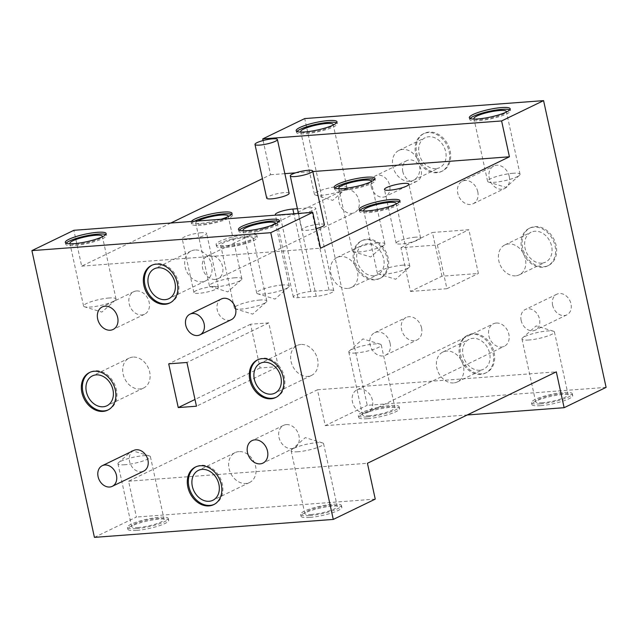<?xml version="1.0" encoding="UTF-8"?>
<svg xmlns="http://www.w3.org/2000/svg" width="638" height="638" viewBox="0 0 638 638"><rect width="100%" height="100%" fill="white"/><g stroke="black" fill="none" stroke-linecap="round" stroke-linejoin="round"><path stroke-width="0.48" stroke-dasharray="3.19 2.39" d="M402.793 171.598A11.476 8.964 64.2 0 1 406.972 160.585A11.476 8.964 64.2 0 1 421.152 170.226A11.476 8.964 64.2 0 1 416.973 181.24A11.476 8.964 64.2 0 1 402.793 171.598M371.308 186.838A11.476 8.964 64.2 0 1 375.495 175.817A11.476 8.964 64.2 0 1 389.674 185.459A11.476 8.964 64.2 0 1 385.488 196.48A11.476 8.964 64.2 0 1 371.308 186.838M552.628 305.251A11.476 8.964 64.2 0 1 556.815 294.23A11.476 8.964 64.2 0 1 570.994 303.871A11.476 8.964 64.2 0 1 566.807 314.893A11.476 8.964 64.2 0 1 552.628 305.251M521.15 320.483A11.476 8.964 64.2 0 1 525.329 309.47A11.476 8.964 64.2 0 1 539.509 319.112A11.476 8.964 64.2 0 1 535.33 330.125A11.476 8.964 64.2 0 1 521.15 320.483M509.252 176.479A12.505 9.761 64.2 0 1 504.698 188.489A12.505 9.761 64.2 0 1 489.242 177.986A12.505 9.761 64.2 0 1 493.796 165.976A12.505 9.761 64.2 0 1 509.252 176.479M477.766 191.719A12.505 9.761 64.2 0 1 473.213 203.721A12.505 9.761 64.2 0 1 457.765 193.218A12.505 9.761 64.2 0 1 462.319 181.216A12.505 9.761 64.2 0 1 477.766 191.719M421.574 327.964A12.505 9.761 64.2 0 1 417.021 339.966A12.505 9.761 64.2 0 1 401.573 329.463A12.505 9.761 64.2 0 1 406.127 317.461A12.505 9.761 64.2 0 1 421.574 327.964M390.097 343.204A12.505 9.761 64.2 0 1 385.543 355.206A12.505 9.761 64.2 0 1 370.096 344.703A12.505 9.761 64.2 0 1 374.65 332.701A12.505 9.761 64.2 0 1 390.097 343.204M437.812 172.236A20.902 16.317 64.2 0 1 417.547 156.398A20.902 16.317 64.2 0 1 424.326 133.35A20.902 16.317 64.2 0 1 429.055 132.09A20.902 16.317 64.2 0 1 449.311 147.936A20.902 16.317 64.2 0 1 442.541 170.976A20.902 16.317 64.2 0 1 437.812 172.236M436.759 172.746A20.902 16.317 64.2 0 1 416.502 156.9A20.902 16.317 64.2 0 1 423.273 133.86A20.902 16.317 64.2 0 1 428.002 132.6A20.902 16.317 64.2 0 1 448.267 148.439A20.902 16.317 64.2 0 1 441.488 171.486A20.902 16.317 64.2 0 1 436.759 172.746M435.858 168.623A16.612 12.967 64.2 0 1 419.764 156.031A16.612 12.967 64.2 0 1 425.147 137.72A16.612 12.967 64.2 0 1 428.903 136.723A16.612 12.967 64.2 0 1 445.005 149.308A16.612 12.967 64.2 0 1 439.622 167.619A16.612 12.967 64.2 0 1 435.858 168.623M409.628 181.32A16.612 12.967 64.2 0 1 393.526 168.727A16.612 12.967 64.2 0 1 398.909 150.416A16.612 12.967 64.2 0 1 402.674 149.42A16.612 12.967 64.2 0 1 418.767 162.012A16.612 12.967 64.2 0 1 413.384 180.323A16.612 12.967 64.2 0 1 409.628 181.32M354.72 260.535A20.902 16.317 64.2 0 1 362.336 240.47A20.902 16.317 64.2 0 1 367.065 239.21A20.902 16.317 64.2 0 1 388.159 258.023A20.902 16.317 64.2 0 1 380.543 278.088A20.902 16.317 64.2 0 1 375.814 279.348A20.902 16.317 64.2 0 1 354.72 260.535M374.769 279.859A20.902 16.317 64.2 0 1 354.505 264.02A20.902 16.317 64.2 0 1 361.283 240.973A20.902 16.317 64.2 0 1 366.013 239.713A20.902 16.317 64.2 0 1 386.269 255.559A20.902 16.317 64.2 0 1 379.498 278.599A20.902 16.317 64.2 0 1 374.769 279.859M373.868 275.736A16.612 12.967 64.2 0 1 357.766 263.151A16.612 12.967 64.2 0 1 363.15 244.84A16.612 12.967 64.2 0 1 366.914 243.836A16.612 12.967 64.2 0 1 383.007 256.428A16.612 12.967 64.2 0 1 377.624 274.739A16.612 12.967 64.2 0 1 373.868 275.736M347.63 288.432A16.612 12.967 64.2 0 1 331.537 275.847A16.612 12.967 64.2 0 1 336.92 257.537A16.612 12.967 64.2 0 1 340.676 256.532A16.612 12.967 64.2 0 1 356.778 269.124A16.612 12.967 64.2 0 1 351.394 287.435A16.612 12.967 64.2 0 1 347.63 288.432M481.77 373.852A20.902 16.317 64.2 0 1 461.513 358.014A20.902 16.317 64.2 0 1 468.284 334.966A20.902 16.317 64.2 0 1 473.013 333.714A20.902 16.317 64.2 0 1 493.27 349.552A20.902 16.317 64.2 0 1 486.499 372.592A20.902 16.317 64.2 0 1 481.77 373.852M480.717 374.362A20.902 16.317 64.2 0 1 460.461 358.524A20.902 16.317 64.2 0 1 467.239 335.476A20.902 16.317 64.2 0 1 471.968 334.216A20.902 16.317 64.2 0 1 492.225 350.063A20.902 16.317 64.2 0 1 485.446 373.102A20.902 16.317 64.2 0 1 480.717 374.362M479.816 370.239A16.612 12.967 64.2 0 1 463.722 357.655A16.612 12.967 64.2 0 1 469.105 339.344A16.612 12.967 64.2 0 1 472.862 338.339A16.612 12.967 64.2 0 1 488.963 350.932A16.612 12.967 64.2 0 1 483.58 369.243A16.612 12.967 64.2 0 1 479.816 370.239M453.586 382.936A16.612 12.967 64.2 0 1 437.493 370.351A16.612 12.967 64.2 0 1 442.876 352.04A16.612 12.967 64.2 0 1 446.632 351.036A16.612 12.967 64.2 0 1 462.733 363.628A16.612 12.967 64.2 0 1 457.342 381.939A16.612 12.967 64.2 0 1 453.586 382.936M522.666 247.927A20.902 16.317 64.2 0 1 530.282 227.854A20.902 16.317 64.2 0 1 535.011 226.594A20.902 16.317 64.2 0 1 556.105 245.415A20.902 16.317 64.2 0 1 548.489 265.48A20.902 16.317 64.2 0 1 543.759 266.74A20.902 16.317 64.2 0 1 522.666 247.927M542.715 267.25A20.902 16.317 64.2 0 1 522.45 251.404A20.902 16.317 64.2 0 1 529.229 228.364A20.902 16.317 64.2 0 1 533.958 227.104A20.902 16.317 64.2 0 1 554.215 242.942A20.902 16.317 64.2 0 1 547.444 265.99A20.902 16.317 64.2 0 1 542.715 267.25M541.814 263.127A16.612 12.967 64.2 0 1 525.712 250.535A16.612 12.967 64.2 0 1 531.103 232.224A16.612 12.967 64.2 0 1 534.859 231.227A16.612 12.967 64.2 0 1 550.953 243.812A16.612 12.967 64.2 0 1 545.57 262.122A16.612 12.967 64.2 0 1 541.814 263.127M515.584 275.823A16.612 12.967 64.2 0 1 499.482 263.231A16.612 12.967 64.2 0 1 504.865 244.92A16.612 12.967 64.2 0 1 508.622 243.923A16.612 12.967 64.2 0 1 524.723 256.508A16.612 12.967 64.2 0 1 519.34 274.819A16.612 12.967 64.2 0 1 515.584 275.823M309.669 517.426A20.902 3.844 167.7 0 1 301 516.19A20.902 3.844 167.7 0 1 311.639 510.344A20.902 3.844 167.7 0 1 333.172 506.054A20.902 3.844 167.7 0 1 341.84 507.29A20.902 3.844 167.7 0 1 331.202 513.135A20.902 3.844 167.7 0 1 309.669 517.426M309.278 515.64A20.902 3.844 167.7 0 1 300.61 514.403A20.902 3.844 167.7 0 1 311.248 508.55A20.902 3.844 167.7 0 1 332.781 504.259A20.902 3.844 167.7 0 1 341.45 505.495A20.902 3.844 167.7 0 1 330.811 511.341A20.902 3.844 167.7 0 1 309.278 515.64M311.695 514.467A16.612 3.054 167.7 0 1 304.804 513.486A16.612 3.054 167.7 0 1 313.258 508.837A16.612 3.054 167.7 0 1 330.372 505.424A16.612 3.054 167.7 0 1 337.255 506.412A16.612 3.054 167.7 0 1 328.801 511.054A16.612 3.054 167.7 0 1 311.695 514.467M298.018 451.744A16.612 3.054 167.7 0 1 291.127 450.763A16.612 3.054 167.7 0 1 291.733 449.654A16.612 3.054 167.7 0 1 316.695 442.7A16.612 3.054 167.7 0 1 322.573 442.931A16.612 3.054 167.7 0 1 323.578 443.681A16.612 3.054 167.7 0 1 315.124 448.331A16.612 3.054 167.7 0 1 298.018 451.744M367.344 418.695A20.902 3.844 167.7 0 1 358.676 417.459A20.902 3.844 167.7 0 1 369.314 411.614A20.902 3.844 167.7 0 1 390.855 407.315A20.902 3.844 167.7 0 1 399.524 408.551A20.902 3.844 167.7 0 1 388.885 414.397A20.902 3.844 167.7 0 1 367.344 418.695M366.954 416.901A20.902 3.844 167.7 0 1 358.285 415.665A20.902 3.844 167.7 0 1 368.923 409.819A20.902 3.844 167.7 0 1 390.464 405.529A20.902 3.844 167.7 0 1 399.133 406.765A20.902 3.844 167.7 0 1 388.494 412.611A20.902 3.844 167.7 0 1 366.954 416.901M369.37 415.737A16.612 3.054 167.7 0 1 362.48 414.756A16.612 3.054 167.7 0 1 370.933 410.106A16.612 3.054 167.7 0 1 388.048 406.693A16.612 3.054 167.7 0 1 394.938 407.674A16.612 3.054 167.7 0 1 386.484 412.323A16.612 3.054 167.7 0 1 369.37 415.737M355.693 353.005A16.612 3.054 167.7 0 1 348.803 352.024A16.612 3.054 167.7 0 1 349.409 350.924A16.612 3.054 167.7 0 1 374.37 343.97A16.612 3.054 167.7 0 1 380.248 344.193A16.612 3.054 167.7 0 1 381.261 344.951A16.612 3.054 167.7 0 1 372.807 349.6A16.612 3.054 167.7 0 1 355.693 353.005M540.522 405.688A20.902 3.844 167.7 0 1 531.853 404.452A20.902 3.844 167.7 0 1 542.491 398.606A20.902 3.844 167.7 0 1 564.024 394.316A20.902 3.844 167.7 0 1 572.693 395.552A20.902 3.844 167.7 0 1 562.054 401.398A20.902 3.844 167.7 0 1 540.522 405.688M540.131 403.902A20.902 3.844 167.7 0 1 531.462 402.666A20.902 3.844 167.7 0 1 542.101 396.812A20.902 3.844 167.7 0 1 563.633 392.522A20.902 3.844 167.7 0 1 572.302 393.758A20.902 3.844 167.7 0 1 561.663 399.603A20.902 3.844 167.7 0 1 540.131 403.902M542.539 402.73A16.612 3.054 167.7 0 1 535.657 401.749A16.612 3.054 167.7 0 1 544.11 397.099A16.612 3.054 167.7 0 1 561.217 393.694A16.612 3.054 167.7 0 1 568.107 394.675A16.612 3.054 167.7 0 1 559.654 399.316A16.612 3.054 167.7 0 1 542.539 402.73M528.862 340.006A16.612 3.054 167.7 0 1 521.98 339.025A16.612 3.054 167.7 0 1 522.578 337.917A16.612 3.054 167.7 0 1 547.54 330.962A16.612 3.054 167.7 0 1 553.417 331.194A16.612 3.054 167.7 0 1 554.43 331.943A16.612 3.054 167.7 0 1 545.976 336.593A16.612 3.054 167.7 0 1 528.862 340.006M136.5 530.433A20.902 3.844 167.7 0 1 127.831 529.197A20.902 3.844 167.7 0 1 138.47 523.351A20.902 3.844 167.7 0 1 160.002 519.053A20.902 3.844 167.7 0 1 168.671 520.289A20.902 3.844 167.7 0 1 158.033 526.135A20.902 3.844 167.7 0 1 136.5 530.433M136.109 528.639A20.902 3.844 167.7 0 1 127.441 527.403A20.902 3.844 167.7 0 1 138.079 521.557A20.902 3.844 167.7 0 1 159.612 517.266A20.902 3.844 167.7 0 1 168.28 518.503A20.902 3.844 167.7 0 1 157.642 524.348A20.902 3.844 167.7 0 1 136.109 528.639M138.518 527.474A16.612 3.054 167.7 0 1 131.635 526.486A16.612 3.054 167.7 0 1 140.089 521.844A16.612 3.054 167.7 0 1 157.195 518.431A16.612 3.054 167.7 0 1 164.086 519.412A16.612 3.054 167.7 0 1 155.632 524.061A16.612 3.054 167.7 0 1 138.518 527.474M124.841 464.743A16.612 3.054 167.7 0 1 117.958 463.762A16.612 3.054 167.7 0 1 118.556 462.662A16.612 3.054 167.7 0 1 143.518 455.707A16.612 3.054 167.7 0 1 149.404 455.931A16.612 3.054 167.7 0 1 150.409 456.688A16.612 3.054 167.7 0 1 141.955 461.338A16.612 3.054 167.7 0 1 124.841 464.743M239.266 230.214A20.902 3.844 -12.3 0 0 238.867 231.235A20.902 3.844 -12.3 0 0 247.536 232.471A20.902 3.844 -12.3 0 0 269.076 228.181A20.902 3.844 -12.3 0 0 279.715 222.335A20.902 3.844 -12.3 0 0 278.926 221.569M243.469 230.82A16.612 3.054 -12.3 0 0 249.952 231.307A16.612 3.054 -12.3 0 0 275.353 223.866M282.307 284.995A16.612 3.054 -12.3 0 0 265.193 288.4A16.612 3.054 -12.3 0 0 256.739 293.049A16.612 3.054 -12.3 0 0 257.752 293.807A16.612 3.054 -12.3 0 0 263.63 294.03A16.612 3.054 -12.3 0 0 288.591 287.076A16.612 3.054 -12.3 0 0 289.197 285.976A16.612 3.054 -12.3 0 0 282.307 284.995M296.941 131.484A20.902 3.844 -12.3 0 0 296.55 132.505A20.902 3.844 -12.3 0 0 305.219 133.741A20.902 3.844 -12.3 0 0 326.752 129.45A20.902 3.844 -12.3 0 0 337.39 123.597A20.902 3.844 -12.3 0 0 336.609 122.831M301.144 132.082A16.612 3.054 -12.3 0 0 307.628 132.576A16.612 3.054 -12.3 0 0 333.036 125.128M339.982 186.256A16.612 3.054 -12.3 0 0 322.876 189.669A16.612 3.054 -12.3 0 0 314.422 194.319A16.612 3.054 -12.3 0 0 315.427 195.069A16.612 3.054 -12.3 0 0 321.305 195.3A16.612 3.054 -12.3 0 0 346.267 188.346A16.612 3.054 -12.3 0 0 346.873 187.237A16.612 3.054 -12.3 0 0 339.982 186.256M470.118 118.477A20.902 3.844 -12.3 0 0 469.72 119.497A20.902 3.844 -12.3 0 0 478.388 120.734A20.902 3.844 -12.3 0 0 499.921 116.443A20.902 3.844 -12.3 0 0 510.56 110.597A20.902 3.844 -12.3 0 0 509.778 109.832M474.321 119.083A16.612 3.054 -12.3 0 0 480.805 119.569A16.612 3.054 -12.3 0 0 506.205 112.128M513.159 173.257A16.612 3.054 -12.3 0 0 496.045 176.662A16.612 3.054 -12.3 0 0 487.591 181.312A16.612 3.054 -12.3 0 0 488.596 182.069A16.612 3.054 -12.3 0 0 494.482 182.293A16.612 3.054 -12.3 0 0 519.444 175.338A16.612 3.054 -12.3 0 0 520.042 174.238A16.612 3.054 -12.3 0 0 513.159 173.257M66.097 243.214A20.902 3.844 -12.3 0 0 65.698 244.242A20.902 3.844 -12.3 0 0 74.367 245.478A20.902 3.844 -12.3 0 0 95.899 241.188A20.902 3.844 -12.3 0 0 106.538 235.334A20.902 3.844 -12.3 0 0 105.756 234.569M70.3 243.82A16.612 3.054 -12.3 0 0 76.783 244.306A16.612 3.054 -12.3 0 0 102.184 236.865M109.138 297.994A16.612 3.054 -12.3 0 0 92.024 301.407A16.612 3.054 -12.3 0 0 83.57 306.057A16.612 3.054 -12.3 0 0 84.583 306.806A16.612 3.054 -12.3 0 0 90.46 307.038A16.612 3.054 -12.3 0 0 115.422 300.083A16.612 3.054 -12.3 0 0 116.02 298.975A16.612 3.054 -12.3 0 0 109.138 297.994M286.366 424.605A12.505 9.761 -115.8 0 0 283.543 425.363A12.505 9.761 -115.8 0 0 279.484 439.143A12.505 9.761 -115.8 0 0 291.606 448.618A12.505 9.761 -115.8 0 0 294.437 447.868A12.505 9.761 -115.8 0 0 298.488 434.079A12.505 9.761 -115.8 0 0 286.366 424.605M136.532 290.96A12.505 9.761 -115.8 0 0 133.701 291.71A12.505 9.761 -115.8 0 0 129.65 305.498A12.505 9.761 -115.8 0 0 141.764 314.973A12.505 9.761 -115.8 0 0 144.595 314.223A12.505 9.761 -115.8 0 0 148.646 300.434A12.505 9.761 -115.8 0 0 136.532 290.96M133.757 450.436A11.476 8.964 -115.8 0 0 130.032 463.092A11.476 8.964 -115.8 0 0 141.157 471.793A11.476 8.964 -115.8 0 0 143.749 471.099M221.426 298.959A11.476 8.964 -115.8 0 0 217.702 311.607A11.476 8.964 -115.8 0 0 228.827 320.308A11.476 8.964 -115.8 0 0 231.427 319.614M276.182 397.267A20.902 16.317 -115.8 0 0 276.717 397.027A20.902 16.317 -115.8 0 0 283.495 373.98A20.902 16.317 -115.8 0 0 263.231 358.141A20.902 16.317 -115.8 0 0 258.502 359.401A20.902 16.317 -115.8 0 0 257.983 359.665M300.857 344.488A16.612 12.967 -115.8 0 0 297.101 345.485A16.612 12.967 -115.8 0 0 291.718 363.796A16.612 12.967 -115.8 0 0 307.811 376.388A16.612 12.967 -115.8 0 0 311.575 375.383A16.612 12.967 -115.8 0 0 316.958 357.073A16.612 12.967 -115.8 0 0 300.857 344.488M170.234 302.763A20.902 16.317 -115.8 0 0 170.761 302.524A20.902 16.317 -115.8 0 0 177.539 279.476A20.902 16.317 -115.8 0 0 157.283 263.638A20.902 16.317 -115.8 0 0 152.554 264.898A20.902 16.317 -115.8 0 0 152.035 265.161M194.909 249.984A16.612 12.967 -115.8 0 0 191.145 250.981A16.612 12.967 -115.8 0 0 185.762 269.292A16.612 12.967 -115.8 0 0 201.863 281.884A16.612 12.967 -115.8 0 0 205.619 280.88A16.612 12.967 -115.8 0 0 211.003 262.569A16.612 12.967 -115.8 0 0 194.909 249.984M108.237 409.875A20.902 16.317 -115.8 0 0 108.771 409.636A20.902 16.317 -115.8 0 0 115.55 386.596A20.902 16.317 -115.8 0 0 95.285 370.75A20.902 16.317 -115.8 0 0 90.556 372.01A20.902 16.317 -115.8 0 0 90.038 372.281M132.911 357.097A16.612 12.967 -115.8 0 0 129.155 358.101A16.612 12.967 -115.8 0 0 123.772 376.412A16.612 12.967 -115.8 0 0 139.866 388.997A16.612 12.967 -115.8 0 0 143.63 388A16.612 12.967 -115.8 0 0 149.013 369.689A16.612 12.967 -115.8 0 0 132.911 357.097M214.193 504.379A20.902 16.317 -115.8 0 0 214.727 504.14A20.902 16.317 -115.8 0 0 221.498 481.1A20.902 16.317 -115.8 0 0 201.241 465.254A20.902 16.317 -115.8 0 0 196.512 466.514A20.902 16.317 -115.8 0 0 195.994 466.785M238.867 451.6A16.612 12.967 -115.8 0 0 235.111 452.605A16.612 12.967 -115.8 0 0 229.72 470.916A16.612 12.967 -115.8 0 0 245.821 483.5A16.612 12.967 -115.8 0 0 249.578 482.503A16.612 12.967 -115.8 0 0 254.961 464.193A16.612 12.967 -115.8 0 0 238.867 451.6M415.426 237.169A12.505 2.297 -12.3 0 0 402.538 239.744A12.505 2.297 -12.3 0 0 396.174 243.237A12.505 2.297 -12.3 0 0 401.358 243.979A12.505 2.297 -12.3 0 0 414.245 241.411A12.505 2.297 -12.3 0 0 420.609 237.91A12.505 2.297 -12.3 0 0 415.426 237.169M201.472 232.726A12.505 2.297 -12.3 0 0 188.585 235.294A12.505 2.297 -12.3 0 0 182.221 238.795A12.505 2.297 -12.3 0 0 187.412 239.537A12.505 2.297 -12.3 0 0 200.292 236.961A12.505 2.297 -12.3 0 0 206.656 233.468A12.505 2.297 -12.3 0 0 201.472 232.726M213.196 286.494A12.505 2.297 -12.3 0 0 200.308 289.062A12.505 2.297 -12.3 0 0 193.944 292.563A12.505 2.297 -12.3 0 0 199.136 293.297A12.505 2.297 -12.3 0 0 212.015 290.729A12.505 2.297 -12.3 0 0 218.379 287.236A12.505 2.297 -12.3 0 0 213.196 286.494M289.126 193.282A11.476 2.113 -12.3 0 0 284.365 192.604A11.476 2.113 -12.3 0 0 272.546 194.965A11.476 2.113 -12.3 0 0 266.7 198.171M324.407 224.767A11.476 2.113 -12.3 0 0 319.646 224.09A11.476 2.113 -12.3 0 0 307.827 226.45A11.476 2.113 -12.3 0 0 301.981 229.656A11.476 2.113 -12.3 0 0 306.742 230.334A11.476 2.113 -12.3 0 0 316.281 228.643M334.942 188.122A20.902 3.844 -12.3 0 0 334.551 189.143A20.902 3.844 -12.3 0 0 343.22 190.379A20.902 3.844 -12.3 0 0 364.753 186.089A20.902 3.844 -12.3 0 0 375.391 180.243A20.902 3.844 -12.3 0 0 374.602 179.469M339.145 188.728A16.612 3.054 -12.3 0 0 345.629 189.215A16.612 3.054 -12.3 0 0 371.037 181.774M377.983 242.903A16.612 3.054 -12.3 0 0 360.877 246.308A16.612 3.054 -12.3 0 0 352.415 250.957A16.612 3.054 -12.3 0 0 353.428 251.707A16.612 3.054 -12.3 0 0 359.306 251.938A16.612 3.054 -12.3 0 0 384.267 244.984A16.612 3.054 -12.3 0 0 384.874 243.883A16.612 3.054 -12.3 0 0 377.983 242.903M359.896 210.388A20.902 3.844 -12.3 0 0 359.497 211.409A20.902 3.844 -12.3 0 0 368.166 212.645A20.902 3.844 -12.3 0 0 389.698 208.355A20.902 3.844 -12.3 0 0 400.337 202.501A20.902 3.844 -12.3 0 0 399.555 201.736M364.099 210.987A16.612 3.054 -12.3 0 0 370.582 211.481A16.612 3.054 -12.3 0 0 395.983 204.032M402.937 265.161A16.612 3.054 -12.3 0 0 385.823 268.574A16.612 3.054 -12.3 0 0 377.369 273.224A16.612 3.054 -12.3 0 0 378.374 273.973A16.612 3.054 -12.3 0 0 384.259 274.204A16.612 3.054 -12.3 0 0 409.221 267.25A16.612 3.054 -12.3 0 0 409.819 266.142A16.612 3.054 -12.3 0 0 402.937 265.161M248.286 234.353A20.902 3.844 -12.3 0 0 226.745 238.644A20.902 3.844 -12.3 0 0 216.107 244.49A20.902 3.844 -12.3 0 0 224.775 245.726A20.902 3.844 -12.3 0 0 246.316 241.435A20.902 3.844 -12.3 0 0 256.954 235.589A20.902 3.844 -12.3 0 0 248.286 234.353M248.676 236.14A20.902 3.844 -12.3 0 0 227.136 240.438A20.902 3.844 -12.3 0 0 216.497 246.284A20.902 3.844 -12.3 0 0 225.166 247.52A20.902 3.844 -12.3 0 0 246.707 243.23A20.902 3.844 -12.3 0 0 257.345 237.376A20.902 3.844 -12.3 0 0 248.676 236.14M246.26 237.312A16.612 3.054 -12.3 0 0 229.146 240.725A16.612 3.054 -12.3 0 0 220.692 245.367A16.612 3.054 -12.3 0 0 227.583 246.356A16.612 3.054 -12.3 0 0 244.697 242.942A16.612 3.054 -12.3 0 0 253.15 238.293A16.612 3.054 -12.3 0 0 246.26 237.312M259.937 300.035A16.612 3.054 -12.3 0 0 242.823 303.449A16.612 3.054 -12.3 0 0 234.369 308.098A16.612 3.054 -12.3 0 0 235.382 308.848A16.612 3.054 -12.3 0 0 241.26 309.079A16.612 3.054 -12.3 0 0 266.221 302.125A16.612 3.054 -12.3 0 0 266.828 301.016A16.612 3.054 -12.3 0 0 259.937 300.035M191.344 221.482A20.902 3.844 -12.3 0 0 191.161 222.231A20.902 3.844 -12.3 0 0 199.83 223.467A20.902 3.844 -12.3 0 0 221.115 219.249M194.407 221.258A20.902 3.844 -12.3 0 0 191.552 224.018A20.902 3.844 -12.3 0 0 200.22 225.254A20.902 3.844 -12.3 0 0 221.753 220.963A20.902 3.844 -12.3 0 0 232.391 215.118A20.902 3.844 -12.3 0 0 231.61 214.352M197.852 220.995A16.612 3.054 -12.3 0 0 195.746 223.109A16.612 3.054 -12.3 0 0 202.637 224.09A16.612 3.054 -12.3 0 0 228.037 216.649M234.991 277.777A16.612 3.054 -12.3 0 0 217.877 281.183A16.612 3.054 -12.3 0 0 209.424 285.832A16.612 3.054 -12.3 0 0 210.428 286.582A16.612 3.054 -12.3 0 0 216.314 286.813A16.612 3.054 -12.3 0 0 241.276 279.859A16.612 3.054 -12.3 0 0 241.874 278.758A16.612 3.054 -12.3 0 0 234.991 277.777M606.1 387.378L367.241 405.313L304.725 118.572M441.967 276.206L432.428 232.479L468.858 229.744L478.388 273.471L441.967 276.206L410.489 291.438L400.951 247.711L437.381 244.976L468.858 229.744M94.424 537.371L136.396 517.051L128.581 481.212L317.453 389.786L325.268 425.634L367.241 405.313M375.248 499.115L136.396 517.051M325.268 425.634L467.223 414.971M170.777 223.029L81.688 266.15L73.872 230.302M263.111 140.535L270.568 174.724L262.449 178.656M276.102 215.118A11.38 2.097 -12.3 0 0 280.05 215.253L298.257 213.882A11.38 2.097 -12.3 0 0 309.988 211.545A11.38 2.097 -12.3 0 0 315.786 208.363A11.38 2.097 -12.3 0 0 311.065 207.685L297.42 208.714M81.688 266.15L320.547 248.214M270.568 174.724L284.843 173.656M295.585 172.85L312.803 171.558M128.581 481.212L367.432 463.276M317.453 389.786L556.312 371.85M310.826 291.494A11.38 2.097 -12.3 0 0 299.094 293.831A11.38 2.097 -12.3 0 0 293.305 297.021A11.38 2.097 -12.3 0 0 298.026 297.691L316.233 296.327A11.38 2.097 -12.3 0 0 327.964 293.982A11.38 2.097 -12.3 0 0 333.762 290.8A11.38 2.097 -12.3 0 0 329.041 290.13L310.826 291.494L293.879 213.786M278.312 366.595L268.773 322.86L250.559 324.232L260.097 367.959L278.312 366.595L196.464 406.207M260.097 367.959L194.997 399.468M250.559 324.232L168.711 363.843M268.773 322.86L186.926 362.48M400.951 247.711L432.428 232.479M437.381 244.976L446.911 288.711L410.489 291.438M446.911 288.711L478.388 273.471M346.394 189.382A12.505 9.761 -115.8 0 0 343.563 190.132A12.505 9.761 -115.8 0 0 339.512 203.921A12.505 9.761 -115.8 0 0 351.634 213.395A12.505 9.761 -115.8 0 0 354.457 212.637A12.505 9.761 -115.8 0 0 358.516 198.857A12.505 9.761 -115.8 0 0 346.394 189.382M215.221 279.42A12.505 9.761 64.2 0 1 203.099 269.946A12.505 9.761 64.2 0 1 207.151 256.157A12.505 9.761 64.2 0 1 209.982 255.407A12.505 9.761 64.2 0 1 222.104 264.882A12.505 9.761 64.2 0 1 218.044 278.67A12.505 9.761 64.2 0 1 215.221 279.42M496.236 323.027A12.505 9.761 -115.8 0 0 493.405 323.777A12.505 9.761 -115.8 0 0 489.354 337.566A12.505 9.761 -115.8 0 0 501.468 347.04A12.505 9.761 -115.8 0 0 504.299 346.29A12.505 9.761 -115.8 0 0 508.35 332.502A12.505 9.761 -115.8 0 0 496.236 323.027M365.056 413.065A12.505 9.761 64.2 0 1 352.942 403.591A12.505 9.761 64.2 0 1 356.993 389.81A12.505 9.761 64.2 0 1 359.824 389.052A12.505 9.761 64.2 0 1 371.938 398.527A12.505 9.761 64.2 0 1 367.887 412.315A12.505 9.761 64.2 0 1 365.056 413.065M298.026 297.691L280.05 215.253M329.041 290.13L311.065 207.685M316.233 296.327L298.257 213.882M406.972 160.585L375.495 175.817M556.815 294.23L525.329 309.47M473.213 203.721L504.698 188.489M385.543 355.206L417.021 339.966M423.273 133.86L424.326 133.35M398.909 150.416L425.147 137.72M361.283 240.973L362.336 240.47M336.92 257.537L363.15 244.84M467.239 335.476L468.284 334.966M442.876 352.04L469.105 339.344M529.229 228.364L530.282 227.854M504.865 244.92L531.103 232.224M300.61 514.403L301 516.19M291.127 450.763L304.804 513.486M322.573 442.931L305.267 437.636L291.733 449.654M358.285 415.665L358.676 417.459M348.803 352.024L362.48 414.756M380.248 344.193L362.942 338.906L349.409 350.924M531.462 402.666L531.853 404.452M521.98 339.025L535.657 401.749M553.417 331.194L536.111 325.898L522.578 337.917M127.441 527.403L127.831 529.197M117.958 463.762L131.635 526.486M149.404 455.931L132.09 450.643L118.556 462.662M238.867 231.235L238.476 229.449M256.739 293.049L243.062 230.326M288.591 287.076L275.058 299.094L257.752 293.807M296.55 132.505L296.16 130.71M314.422 194.319L300.745 131.588M346.267 188.346L332.733 200.364L315.427 195.069M469.72 119.497L469.329 117.711M487.591 181.312L473.914 118.588M519.444 175.338L505.91 187.357L488.596 182.069M65.698 244.242L65.307 242.448M83.57 306.057L69.893 243.325M115.422 300.083L101.889 312.102L84.583 306.806M283.543 425.363L252.058 440.595M133.701 291.71L102.224 306.95M258.502 359.401L257.457 359.912M297.101 345.485L260.376 363.261M152.554 264.898L151.501 265.408M191.145 250.981L154.42 268.757M90.556 372.01L89.511 372.52M129.155 358.101L92.43 375.878M196.512 466.514L195.459 467.024M235.111 452.605L198.378 470.381M396.174 243.237L384.451 189.47M193.944 292.563L182.221 238.795M334.551 189.143L334.16 187.357M352.415 250.957L338.746 188.234M384.267 244.984L370.734 257.002L353.428 251.707M359.497 211.409L359.106 209.615M377.369 273.224L363.692 210.492M409.221 267.25L395.688 279.269L378.374 273.973M216.497 246.284L216.107 244.49M234.369 308.098L220.692 245.367M266.221 302.125L252.688 314.143L235.382 308.848M191.552 224.018L191.161 222.231M209.424 285.832L195.746 223.109M241.276 279.859L227.742 291.877L210.428 286.582M293.305 297.021L275.329 214.575M333.762 290.8L315.786 208.363M241.874 278.758L228.197 216.027M232.391 215.118L232.001 213.323M266.828 301.016L253.15 238.293M257.345 237.376L256.954 235.589M409.819 266.142L396.142 203.418M400.337 202.501L399.946 200.715M384.874 243.883L371.196 181.152M375.391 180.243L375 178.449M298.448 213.443L301.981 229.656M218.379 287.236L206.656 233.468M420.609 237.91L408.886 184.143M249.578 482.503L212.853 500.28M214.727 504.14L213.674 504.65M143.63 388L106.897 405.776M108.771 409.636L107.718 410.146M205.619 280.88L168.895 298.656M170.761 302.524L169.716 303.034M311.575 375.383L274.85 393.16M276.717 397.027L275.664 397.53M144.595 314.223L113.117 329.455M294.437 447.868L262.952 463.108M116.02 298.975L102.343 236.251M106.538 235.334L106.147 233.548M520.042 174.238L506.365 111.514M510.56 110.597L510.169 108.803M346.873 187.237L333.195 124.514M337.39 123.597L337 121.81M289.197 285.976L275.52 223.244M279.715 222.335L279.324 220.541M150.409 456.688L164.086 519.412M168.28 518.503L168.671 520.289M554.43 331.943L568.107 394.675M572.302 393.758L572.693 395.552M381.261 344.951L394.938 407.674M399.133 406.765L399.524 408.551M323.578 443.681L337.255 506.412M341.45 505.495L341.84 507.29M519.34 274.819L545.57 262.122M547.444 265.99L548.489 265.48M457.342 381.939L483.58 369.243M485.446 373.102L486.499 372.592M351.394 287.435L377.624 274.739M379.498 278.599L380.543 278.088M413.384 180.323L439.622 167.619M441.488 171.486L442.541 170.976M374.65 332.701L406.127 317.461M462.319 181.216L493.796 165.976M566.807 314.893L535.33 330.125M416.973 181.24L385.488 196.48M207.151 256.157L343.563 190.132M218.044 278.67L354.457 212.637M356.993 389.81L493.405 323.777M367.887 412.315L504.299 346.29"/><path stroke-width="0.96" d="M270.656 219.305A20.902 3.844 -12.3 0 0 249.115 223.603A20.902 3.844 -12.3 0 0 238.476 229.449A20.902 3.844 -12.3 0 0 247.145 230.685A20.902 3.844 -12.3 0 0 268.686 226.386A20.902 3.844 -12.3 0 0 279.324 220.541A20.902 3.844 -12.3 0 0 270.656 219.305M278.926 221.569A20.902 3.844 -12.3 0 0 271.046 221.099A20.902 3.844 -12.3 0 0 239.266 230.214M275.353 223.866A16.612 3.054 -12.3 0 0 275.52 223.244A16.612 3.054 -12.3 0 0 268.63 222.263A16.612 3.054 -12.3 0 0 251.516 225.677A16.612 3.054 -12.3 0 0 243.062 230.326A16.612 3.054 -12.3 0 0 243.469 230.82M328.331 120.574A20.902 3.844 -12.3 0 0 306.798 124.865A20.902 3.844 -12.3 0 0 296.16 130.71A20.902 3.844 -12.3 0 0 304.828 131.946A20.902 3.844 -12.3 0 0 326.361 127.656A20.902 3.844 -12.3 0 0 337 121.81A20.902 3.844 -12.3 0 0 328.331 120.574M336.609 122.831A20.902 3.844 -12.3 0 0 328.722 122.36A20.902 3.844 -12.3 0 0 296.941 131.484M333.036 125.128A16.612 3.054 -12.3 0 0 333.195 124.514A16.612 3.054 -12.3 0 0 326.305 123.533A16.612 3.054 -12.3 0 0 309.199 126.946A16.612 3.054 -12.3 0 0 300.745 131.588A16.612 3.054 -12.3 0 0 301.144 132.082M501.5 107.567A20.902 3.844 -12.3 0 0 479.967 111.865A20.902 3.844 -12.3 0 0 469.329 117.711A20.902 3.844 -12.3 0 0 477.998 118.947A20.902 3.844 -12.3 0 0 499.53 114.649A20.902 3.844 -12.3 0 0 510.169 108.803A20.902 3.844 -12.3 0 0 501.5 107.567M509.778 109.832A20.902 3.844 -12.3 0 0 501.891 109.361A20.902 3.844 -12.3 0 0 470.118 118.477M506.205 112.128A16.612 3.054 -12.3 0 0 506.365 111.514A16.612 3.054 -12.3 0 0 499.482 110.526A16.612 3.054 -12.3 0 0 482.368 113.939A16.612 3.054 -12.3 0 0 473.914 118.588A16.612 3.054 -12.3 0 0 474.321 119.083M97.478 232.312A20.902 3.844 -12.3 0 0 75.946 236.602A20.902 3.844 -12.3 0 0 65.307 242.448A20.902 3.844 -12.3 0 0 73.976 243.684A20.902 3.844 -12.3 0 0 95.509 239.394A20.902 3.844 -12.3 0 0 106.147 233.548A20.902 3.844 -12.3 0 0 97.478 232.312M105.756 234.569A20.902 3.844 -12.3 0 0 97.869 234.098A20.902 3.844 -12.3 0 0 66.097 243.214M102.184 236.865A16.612 3.054 -12.3 0 0 102.343 236.251A16.612 3.054 -12.3 0 0 95.461 235.27A16.612 3.054 -12.3 0 0 78.346 238.684A16.612 3.054 -12.3 0 0 69.893 243.325A16.612 3.054 -12.3 0 0 70.3 243.82M254.889 439.845A12.505 9.761 -115.8 0 0 252.058 440.595A12.505 9.761 -115.8 0 0 248.007 454.384A12.505 9.761 -115.8 0 0 260.129 463.858A12.505 9.761 -115.8 0 0 262.952 463.108A12.505 9.761 -115.8 0 0 267.011 449.319A12.505 9.761 -115.8 0 0 254.889 439.845M105.047 306.192A12.505 9.761 -115.8 0 0 102.224 306.95A12.505 9.761 -115.8 0 0 98.164 320.731A12.505 9.761 -115.8 0 0 110.286 330.213A12.505 9.761 -115.8 0 0 113.117 329.455A12.505 9.761 -115.8 0 0 117.169 315.674A12.505 9.761 -115.8 0 0 105.047 306.192M109.68 487.025A11.476 8.964 -115.8 0 0 112.272 486.331A11.476 8.964 -115.8 0 0 115.996 473.683A11.476 8.964 -115.8 0 0 104.871 464.982A11.476 8.964 -115.8 0 0 102.271 465.676A11.476 8.964 -115.8 0 0 98.555 478.325A11.476 8.964 -115.8 0 0 109.68 487.025M112.272 486.331L143.749 471.099A11.476 8.964 -115.8 0 0 147.474 458.443A11.476 8.964 -115.8 0 0 136.349 449.75A11.476 8.964 -115.8 0 0 133.757 450.436L102.271 465.676M197.349 335.54A11.476 8.964 -115.8 0 0 199.941 334.854A11.476 8.964 -115.8 0 0 203.666 322.198A11.476 8.964 -115.8 0 0 192.54 313.497A11.476 8.964 -115.8 0 0 189.941 314.191A11.476 8.964 -115.8 0 0 186.224 326.847A11.476 8.964 -115.8 0 0 197.349 335.54M199.941 334.854L231.427 319.614A11.476 8.964 -115.8 0 0 235.143 306.966A11.476 8.964 -115.8 0 0 224.018 298.265A11.476 8.964 -115.8 0 0 221.426 298.959L189.941 314.191M249.841 379.977A20.902 16.317 -115.8 0 0 270.935 398.79A20.902 16.317 -115.8 0 0 275.664 397.53A20.902 16.317 -115.8 0 0 283.28 377.465A20.902 16.317 -115.8 0 0 262.186 358.652A20.902 16.317 -115.8 0 0 257.457 359.912A20.902 16.317 -115.8 0 0 249.841 379.977M257.983 359.665A20.902 16.317 -115.8 0 0 251.851 382.792A20.902 16.317 -115.8 0 0 271.987 398.287A20.902 16.317 -115.8 0 0 276.182 397.267M264.132 362.264A16.612 12.967 -115.8 0 0 260.376 363.261A16.612 12.967 -115.8 0 0 254.993 381.572A16.612 12.967 -115.8 0 0 271.086 394.164A16.612 12.967 -115.8 0 0 274.85 393.16A16.612 12.967 -115.8 0 0 280.234 374.849A16.612 12.967 -115.8 0 0 264.132 362.264M156.23 264.148A20.902 16.317 -115.8 0 0 151.501 265.408A20.902 16.317 -115.8 0 0 144.73 288.448A20.902 16.317 -115.8 0 0 164.987 304.286A20.902 16.317 -115.8 0 0 169.716 303.034A20.902 16.317 -115.8 0 0 176.487 279.986A20.902 16.317 -115.8 0 0 156.23 264.148M152.035 265.161A20.902 16.317 -115.8 0 0 145.903 288.288A20.902 16.317 -115.8 0 0 166.032 303.784A20.902 16.317 -115.8 0 0 170.234 302.763M158.184 267.761A16.612 12.967 -115.8 0 0 154.42 268.757A16.612 12.967 -115.8 0 0 149.037 287.068A16.612 12.967 -115.8 0 0 165.138 299.661A16.612 12.967 -115.8 0 0 168.895 298.656A16.612 12.967 -115.8 0 0 174.278 280.345A16.612 12.967 -115.8 0 0 158.184 267.761M81.895 392.585A20.902 16.317 -115.8 0 0 102.989 411.406A20.902 16.317 -115.8 0 0 107.718 410.146A20.902 16.317 -115.8 0 0 115.334 390.073A20.902 16.317 -115.8 0 0 94.241 371.26A20.902 16.317 -115.8 0 0 89.511 372.52A20.902 16.317 -115.8 0 0 81.895 392.585M90.038 372.281A20.902 16.317 -115.8 0 0 83.905 395.408A20.902 16.317 -115.8 0 0 104.042 410.896A20.902 16.317 -115.8 0 0 108.237 409.875M96.186 374.873A16.612 12.967 -115.8 0 0 92.43 375.878A16.612 12.967 -115.8 0 0 87.047 394.188A16.612 12.967 -115.8 0 0 103.141 406.773A16.612 12.967 -115.8 0 0 106.897 405.776A16.612 12.967 -115.8 0 0 112.288 387.465A16.612 12.967 -115.8 0 0 96.186 374.873M200.188 465.764A20.902 16.317 -115.8 0 0 195.459 467.024A20.902 16.317 -115.8 0 0 188.689 490.064A20.902 16.317 -115.8 0 0 208.945 505.91A20.902 16.317 -115.8 0 0 213.674 504.65A20.902 16.317 -115.8 0 0 220.453 481.602A20.902 16.317 -115.8 0 0 200.188 465.764M195.994 466.785A20.902 16.317 -115.8 0 0 189.861 489.912A20.902 16.317 -115.8 0 0 209.998 505.4A20.902 16.317 -115.8 0 0 214.193 504.379M202.142 469.377A16.612 12.967 -115.8 0 0 198.378 470.381A16.612 12.967 -115.8 0 0 192.995 488.692A16.612 12.967 -115.8 0 0 209.097 501.277A16.612 12.967 -115.8 0 0 212.853 500.28A16.612 12.967 -115.8 0 0 218.236 481.969A16.612 12.967 -115.8 0 0 202.142 469.377M403.702 183.409A12.505 2.297 -12.3 0 0 390.815 185.977A12.505 2.297 -12.3 0 0 384.451 189.47A12.505 2.297 -12.3 0 0 389.635 190.212A12.505 2.297 -12.3 0 0 402.522 187.644A12.505 2.297 -12.3 0 0 408.886 184.143A12.505 2.297 -12.3 0 0 403.702 183.409M259.738 145.089A11.476 2.113 -12.3 0 0 271.565 142.729A11.476 2.113 -12.3 0 0 277.402 139.515A11.476 2.113 -12.3 0 0 272.641 138.837A11.476 2.113 -12.3 0 0 260.822 141.197A11.476 2.113 -12.3 0 0 254.977 144.411A11.476 2.113 -12.3 0 0 259.738 145.089M254.977 144.411L266.7 198.171A11.476 2.113 -12.3 0 0 271.461 198.849A11.476 2.113 -12.3 0 0 283.288 196.496A11.476 2.113 -12.3 0 0 289.126 193.282L277.402 139.515M295.019 176.574A11.476 2.113 -12.3 0 0 306.846 174.214A11.476 2.113 -12.3 0 0 312.684 171A11.476 2.113 -12.3 0 0 307.931 170.322A11.476 2.113 -12.3 0 0 296.104 172.683A11.476 2.113 -12.3 0 0 290.258 175.897A11.476 2.113 -12.3 0 0 295.019 176.574M316.281 228.643A11.476 2.113 -12.3 0 0 324.407 224.767L312.684 171M366.332 177.212A20.902 3.844 -12.3 0 0 344.799 181.503A20.902 3.844 -12.3 0 0 334.16 187.357A20.902 3.844 -12.3 0 0 342.829 188.593A20.902 3.844 -12.3 0 0 364.362 184.294A20.902 3.844 -12.3 0 0 375 178.449A20.902 3.844 -12.3 0 0 366.332 177.212M374.602 179.469A20.902 3.844 -12.3 0 0 366.722 179.007A20.902 3.844 -12.3 0 0 334.942 188.122M371.037 181.774A16.612 3.054 -12.3 0 0 371.196 181.152A16.612 3.054 -12.3 0 0 364.306 180.171A16.612 3.054 -12.3 0 0 347.2 183.584A16.612 3.054 -12.3 0 0 338.746 188.234A16.612 3.054 -12.3 0 0 339.145 188.728M391.277 199.479A20.902 3.844 -12.3 0 0 369.745 203.769A20.902 3.844 -12.3 0 0 359.106 209.615A20.902 3.844 -12.3 0 0 367.775 210.851A20.902 3.844 -12.3 0 0 389.308 206.56A20.902 3.844 -12.3 0 0 399.946 200.715A20.902 3.844 -12.3 0 0 391.277 199.479M399.555 201.736A20.902 3.844 -12.3 0 0 391.668 201.265A20.902 3.844 -12.3 0 0 359.896 210.388M395.983 204.032A16.612 3.054 -12.3 0 0 396.142 203.418A16.612 3.054 -12.3 0 0 389.26 202.437A16.612 3.054 -12.3 0 0 372.145 205.851A16.612 3.054 -12.3 0 0 363.692 210.492A16.612 3.054 -12.3 0 0 364.099 210.987M221.115 219.249A20.902 3.844 -12.3 0 0 232.001 213.323A20.902 3.844 -12.3 0 0 223.332 212.087A20.902 3.844 -12.3 0 0 191.344 221.482M231.61 214.352A20.902 3.844 -12.3 0 0 223.723 213.882A20.902 3.844 -12.3 0 0 194.407 221.258M228.037 216.649A16.612 3.054 -12.3 0 0 228.197 216.027A16.612 3.054 -12.3 0 0 221.314 215.046A16.612 3.054 -12.3 0 0 197.852 220.995M574.838 244.003L606.1 387.378L564.128 407.698L556.312 371.85L367.432 463.276L375.248 499.115L333.275 519.428L94.424 537.371L31.9 250.622L73.872 230.302L312.732 212.366L320.547 248.214L509.419 156.788L501.604 120.949L543.576 100.629L574.838 244.003M501.604 120.949L262.752 138.885L304.725 118.572L543.576 100.629M31.9 250.622L270.759 232.687L333.275 519.428M196.464 406.207L186.926 362.48L168.711 363.843L178.249 407.578L196.464 406.207M270.759 232.687L312.732 212.366M467.223 414.971L564.128 407.698M262.449 178.656L170.777 223.029M262.752 138.885L263.111 140.535M297.42 208.714L292.85 209.057A11.38 2.097 -12.3 0 0 281.119 211.393A11.38 2.097 -12.3 0 0 275.329 214.575A11.38 2.097 -12.3 0 0 276.102 215.118M284.843 173.656L295.585 172.85M312.803 171.558L509.419 156.788M194.997 399.468L178.249 407.578M293.879 213.786L292.85 209.057M290.258 175.897L298.448 213.443"/></g></svg>
